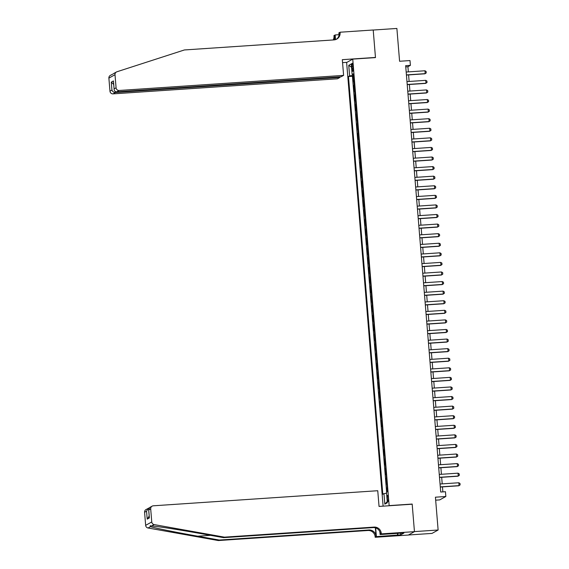 <?xml version="1.0" encoding="UTF-8"?>
<svg xmlns="http://www.w3.org/2000/svg" width="569" height="569" viewBox="0 0 569 569"><rect width="100%" height="100%" fill="white"/><g stroke="black" fill="none" stroke-linecap="round" stroke-linejoin="round"><path stroke-width="0.85" d="M388.407 498.152A3.087 0.548 -93.8 0 0 387.674 495.364A3.087 0.548 -93.8 0 0 387.354 498.743A3.087 0.548 -93.8 0 0 388.086 501.524A3.087 0.548 -93.8 0 0 388.407 498.152M435.669 500.172L439.73 499.895L445.847 496.495L445.449 491.708L440.712 492.029L405.661 65.67L410.398 65.357L410 60.563L399.587 61.267L396.885 28.45L373.214 30.043L375.476 57.59L352.744 59.112L389.16 505.749M408.435 534.995L432.013 533.409L438.123 530.009L414.445 531.602L412.184 504.056L389.452 505.585M352.744 59.112L346.635 62.512L383.108 506.161M353.911 81.452L353.463 81.701L352.993 75.954L353.456 75.919M354.224 85.286L353.776 85.535L354.238 85.499M353.776 85.535L354.252 91.282L354.693 91.033M355.483 100.613L355.042 100.862L354.565 95.115L355.028 95.08M356.272 110.194L355.824 110.443L355.355 104.696L355.817 104.66M357.062 119.775L356.614 120.023L356.144 114.277L356.607 114.241M357.844 129.355L357.403 129.604L356.927 123.857L357.389 123.822M358.634 138.936L358.193 139.185L357.716 133.438L358.178 133.409M359.423 148.516L358.975 148.765L358.506 143.018L358.968 142.99M360.213 158.097L359.764 158.346L359.295 152.599L359.757 152.57M360.995 167.684L360.554 167.926L360.077 162.179L360.54 162.151M361.784 177.265L361.343 177.507L360.867 171.76L361.329 171.731M362.574 186.845L362.126 187.087L361.656 181.34L362.119 181.312M363.363 196.426L362.915 196.675L362.446 190.921L362.908 190.892M364.146 206.006L363.705 206.255L363.228 200.501L363.691 200.473M364.935 215.587L364.494 215.836L364.018 210.082L364.48 210.053M365.725 225.168L365.277 225.416L364.807 219.662L365.27 219.634M366.514 234.748L366.066 234.997L365.597 229.243L366.059 229.215M367.297 244.329L366.856 244.578L366.379 238.831L366.841 238.795M368.086 253.909L367.645 254.158L367.169 248.411L367.631 248.376M368.876 263.49L368.428 263.739L367.958 257.992L368.42 257.956M369.665 273.07L369.217 273.319L368.748 267.572L369.21 267.537M370.447 282.651L370.006 282.9L369.53 277.153L369.992 277.117M371.237 292.231L370.796 292.48L370.319 286.733L370.782 286.698M372.026 301.812L371.578 302.061L371.109 296.314L371.571 296.285M372.816 311.392L372.368 311.641L371.898 305.894L372.361 305.866M373.598 320.973L373.157 321.222L372.681 315.475L373.143 315.446M374.388 330.553L373.947 330.802L373.47 325.055L373.933 325.027M375.177 340.141L374.729 340.383L374.26 334.636L374.722 334.608M375.967 349.722L375.519 349.963L375.049 344.217L375.512 344.188M376.749 359.302L376.308 359.544L375.832 353.797L376.294 353.769M377.539 368.883L377.098 369.132L376.621 363.378L377.083 363.349M378.328 378.463L377.88 378.712L377.411 372.958L377.873 372.93M379.118 388.044L378.67 388.293L378.2 382.539L378.662 382.51M379.9 397.624L379.459 397.873L378.982 392.119L379.445 392.091M380.689 407.205L380.248 407.454L379.772 401.707L380.234 401.671M381.479 416.785L381.031 417.034L380.561 411.287L381.024 411.252M382.268 426.366L381.82 426.615L381.351 420.868L381.813 420.832M383.051 435.946L382.61 436.195L382.133 430.449L382.596 430.413M383.84 445.527L383.399 445.776L382.923 440.029L383.385 439.993M384.63 455.108L384.182 455.356L383.712 449.61L384.175 449.574M385.419 464.688L384.971 464.937L384.502 459.19L384.964 459.155M386.202 474.269L385.761 474.518L385.284 468.771L385.746 468.742M386.991 483.849L386.55 484.098L386.074 478.351L386.536 478.323M351.834 66.537L352.012 68.643A2.987 0.533 -93.8 0 0 352.723 71.338A2.987 0.533 -93.8 0 0 353.036 68.074L352.858 65.961A2.987 0.533 -93.8 0 0 352.147 63.266A2.987 0.533 -93.8 0 0 351.834 66.537L352.901 66.459M353.406 75.357L349.615 75.883L348.463 76.523L382.802 494.255L383.961 493.615L384.829 504.148L387.34 502.754L386.472 492.213L387.624 491.573L353.285 73.842L352.126 74.489L353.342 74.532M349.615 75.883L348.747 65.343L351.258 63.948L352.126 74.489M352.993 75.954L352.439 76.26L386.628 492.128M387.304 487.683L386.863 487.932L387.183 491.822M386.074 478.351L386.522 478.102M385.284 468.771L385.732 468.522M384.502 459.19L384.943 458.941M383.712 449.61L384.153 449.361M382.923 440.029L383.371 439.78M382.133 430.449L382.581 430.2M381.351 420.868L381.792 420.619M380.561 411.287L381.002 411.038M379.772 401.707L380.22 401.458M378.982 392.119L379.431 391.877M378.2 382.539L378.641 382.297M377.411 372.958L377.852 372.716M376.621 363.378L377.069 363.129M375.832 353.797L376.28 353.548M375.049 344.217L375.49 343.968M374.26 334.636L374.701 334.387M373.47 325.055L373.918 324.807M372.681 315.475L373.129 315.226M371.898 305.894L372.339 305.645M371.109 296.314L371.55 296.065M370.319 286.733L370.768 286.484M369.53 277.153L369.978 276.904M368.748 267.572L369.189 267.323M367.958 257.992L368.399 257.743M367.169 248.411L367.617 248.162M366.379 238.831L366.827 238.582M365.597 229.243L366.038 229.001M364.807 219.662L365.248 219.421M364.018 210.082L364.466 209.84M363.228 200.501L363.676 200.26M362.446 190.921L362.887 190.672M361.656 181.34L362.097 181.091M360.867 171.76L361.315 171.511M360.077 162.179L360.526 161.93M359.295 152.599L359.736 152.35M358.506 143.018L358.947 142.769M357.716 133.438L358.164 133.189M356.927 123.857L357.375 123.608M356.144 114.277L356.585 114.028M355.355 104.696L355.796 104.447M354.565 95.115L355.013 94.867M445.847 496.495L435.427 497.199L438.123 530.009M408.343 71.886L407.916 66.729L410.398 65.357M442.874 491.879L442.462 486.886M442.213 483.87L441.672 477.306M441.423 474.29L440.89 467.725M440.641 464.702L440.1 458.145M439.851 455.122L439.311 448.564M439.062 445.541L438.521 438.984M438.272 435.961L437.739 429.403M437.49 426.38L436.949 419.822M436.7 416.8L436.16 410.242M435.911 407.219L435.37 400.661M435.121 397.639L434.588 391.074M434.339 388.058L433.798 381.493M433.55 378.477L433.009 371.913M432.76 368.897L432.22 362.332M431.971 359.316L431.437 352.752M431.188 349.736L430.648 343.171M430.399 340.155L429.858 333.59M429.609 330.575L429.069 324.01M428.82 320.994L428.286 314.429M428.037 311.414L427.497 304.849M427.248 301.833L426.707 295.268M426.458 292.246L425.918 285.688M425.669 282.665L425.135 276.107M424.887 273.084L424.346 266.527M424.097 263.504L423.556 256.946M423.308 253.923L422.767 247.366M422.525 244.343L421.985 237.785M421.736 234.762L421.195 228.197M420.946 225.182L420.406 218.617M420.157 215.601L419.616 209.036M419.374 206.021L418.834 199.456M418.585 196.44L418.044 189.875M417.795 186.86L417.255 180.295M417.006 177.279L416.465 170.714M416.224 167.699L415.683 161.134M415.434 158.118L414.893 151.553M414.645 148.537L414.104 141.973M413.855 138.957L413.314 132.392M413.073 129.369L412.532 122.812M412.283 119.789L411.743 113.231M411.494 110.208L410.953 103.65M410.704 100.628L410.164 94.07M409.922 91.047L409.381 84.489M409.132 81.467L408.592 74.909M405.761 66.879L407.916 66.729M352.439 76.26L348.463 76.523M386.863 487.932L387.325 487.903M383.961 493.615L386.557 493.252M351.528 67.22L348.747 65.343M384.829 504.148L387.24 501.552M406.188 72.035L424.958 70.769L426.124 71.474L426.238 72.91L424.894 73.806L406.43 75.051M424.958 70.769L425.192 73.643L406.422 74.909M339.921 76.836L339.963 77.412L337.495 78.785L113.039 93.871A2.895 2.838 -119.1 0 1 109.966 91.189L108.885 78.109A2.895 2.838 -119.1 0 1 110.322 75.392L112.676 74.169M113.238 73.828L114.511 73.117M343.605 75.385L119.156 90.471L116.681 91.844L341.137 76.758L343.605 75.385L342.318 59.674L375.462 57.441L373.207 29.993L340.063 32.22L338.861 32.888L339.06 35.285M113.907 73.394L116.432 71.993A2.895 2.838 60.9 0 1 116.93 71.772L184.384 49.958L334.024 39.901A6.75 6.622 60.9 0 0 340.106 32.746L340.063 32.22M109.966 91.189L111.937 90.094L111.282 82.135L113.444 80.933L114.099 88.885L116.076 87.79L115.002 74.71L108.885 78.109M333.178 39.958A6.75 6.622 60.9 0 0 333.989 36.146L333.946 35.619L335.148 34.958L335.532 39.624M339.01 34.695L335.148 34.958M346.926 62.348L342.559 62.64M339.963 77.412L115.507 92.498L113.039 93.871M333.797 39.915A6.75 6.622 60.9 0 0 334.892 35.648L335.226 39.709M116.432 71.993A2.895 2.838 60.9 0 0 115.002 74.71M116.076 87.79A2.895 2.838 60.9 0 0 119.156 90.471M336.293 39.332A6.75 6.622 60.9 0 0 339.195 33.251L340.106 32.746M111.937 90.094C112.562 91.645 113.75 92.448 115.507 92.498L115.436 91.595M111.282 82.135L113.686 84.411M113.444 80.933L113.537 82.028M116.681 91.844C114.988 91.758 114.127 90.777 114.099 88.885L113.444 81.495M224.442 537.15L223.539 537.655L201.988 533.807C181.433 530.102 157.705 526.389 151.745 525.941L150.18 525.749L150.465 526.652C154.747 528.032 177.044 532.541 197.685 536.197L219.236 540.045L368.868 529.988A6.75 6.622 -119.1 0 1 376.052 536.247L375.149 536.752L375.191 537.278L408.336 535.052L414.452 531.652L412.191 504.205L379.046 506.431L377.752 490.72L153.296 505.805A2.895 2.838 60.9 0 0 150.693 508.871L151.767 521.951A2.895 2.838 60.9 0 0 154.156 524.597L224.442 537.15L374.082 527.093A6.75 6.622 -119.1 0 1 381.258 533.352L381.301 533.878L414.452 531.652M219.236 540.045L218.332 540.55L367.965 530.493A6.75 6.622 -119.1 0 1 375.149 536.752M381.258 533.352L380.355 533.857A6.75 6.622 -119.1 0 0 373.172 527.598L223.539 537.655M150.693 508.871L148.722 509.973L149.377 517.925L147.207 519.127L146.553 511.175L144.583 512.271L145.657 525.351L151.767 521.951M150.465 526.652L148.047 527.996L218.332 540.55M381.301 533.878L380.106 534.547L401.045 533.139M400.569 533.167L400.711 534.846L403.898 533.075L401.053 533.267M400.711 534.846L376.386 536.61L375.191 537.278M380.106 534.547L379.886 531.866M375.362 527.812L376.052 536.247M375.675 527.911L376.386 536.61M148.047 527.996A2.895 2.838 -119.1 0 1 145.657 525.351M144.583 512.271A2.895 2.838 -119.1 0 1 146.02 509.554L149.178 507.911M397.603 535.187L397.454 533.381M397.731 533.359L397.866 535.038M148.722 509.973L149.704 507.498L152.129 506.154M149.377 517.925L149.298 517.001M147.207 519.127L149.178 516.111M146.553 511.175L148.438 508.202M406.97 81.616L425.747 80.35L426.914 81.054L427.027 82.491L425.683 83.394L407.219 84.632M425.747 80.35L425.982 83.223L407.212 84.489M407.76 91.196L426.53 89.93L427.696 90.635L427.817 92.071L426.473 92.975L408.009 94.212M426.53 89.93L426.771 92.804L407.994 94.07M408.549 100.777L427.319 99.511L428.485 100.215L428.606 101.652L427.262 102.555L408.798 103.793M427.319 99.511L427.554 102.384L408.784 103.65M409.339 110.358L428.108 109.092L429.275 109.796L429.389 111.232L428.044 112.136L409.58 113.373M428.108 109.092L428.343 111.965L409.573 113.231M410.121 119.938L428.898 118.672L430.064 119.376L430.178 120.82L428.834 121.716L410.37 122.954M428.898 118.672L429.133 121.553L410.363 122.812M410.91 129.519L429.68 128.253L430.847 128.964L430.968 130.401L429.623 131.297L411.159 132.534M429.68 128.253L429.922 131.133L411.145 132.392M411.7 139.099L430.47 137.84L431.636 138.544L431.757 139.981L430.413 140.877L411.949 142.115M430.47 137.84L430.705 140.714L411.935 141.973M412.489 148.68L431.259 147.421L432.426 148.125L432.54 149.562L431.195 150.458L412.731 151.695M431.259 147.421L431.494 150.294L412.724 151.553M413.272 158.26L432.049 157.001L433.215 157.705L433.329 159.142L431.985 160.038L413.521 161.276M432.049 157.001L432.284 159.875L413.514 161.134M414.061 167.841L432.831 166.582L433.998 167.286L434.119 168.723L432.774 169.619L414.31 170.864M432.831 166.582L433.073 169.455L414.296 170.714M414.851 177.421L433.621 176.162L434.787 176.867L434.908 178.303L433.564 179.199L415.1 180.444M433.621 176.162L433.855 179.036L415.086 180.295M415.64 187.002L434.41 185.743L435.577 186.447L435.69 187.884L434.346 188.78L415.882 190.025M434.41 185.743L434.645 188.616L415.875 189.875M416.423 196.582L435.2 195.323L436.366 196.028L436.48 197.464L435.136 198.361L416.672 199.605M435.2 195.323L435.434 198.197L416.664 199.456M417.212 206.163L435.982 204.904L437.148 205.608L437.269 207.045L435.925 207.941L417.461 209.186M435.982 204.904L436.224 207.777L417.447 209.036M418.002 215.743L436.772 214.485L437.938 215.189L438.059 216.625L436.715 217.522L418.251 218.766M436.772 214.485L437.006 217.358L418.236 218.624M418.791 225.324L437.561 224.065L438.727 224.769L438.841 226.206L437.497 227.102L419.033 228.347M437.561 224.065L437.796 226.939L419.026 228.205M419.573 234.912L438.35 233.646L439.517 234.35L439.631 235.786L438.286 236.683L419.822 237.927M438.35 233.646L438.585 236.519L419.815 237.785M420.363 244.492L439.133 243.226L440.299 243.93L440.42 245.367L439.076 246.263L420.612 247.508M439.133 243.226L439.375 246.1L420.598 247.366M421.152 254.073L439.922 252.807L441.089 253.511L441.21 254.948L439.865 255.851L421.401 257.088M439.922 252.807L440.157 255.68L421.387 256.946M421.942 263.653L440.712 262.387L441.878 263.091L441.992 264.528L440.648 265.431L422.184 266.669M440.712 262.387L440.947 265.261L422.177 266.527M422.724 273.234L441.501 271.968L442.668 272.672L442.782 274.109L441.437 275.012L422.973 276.25M441.501 271.968L441.736 274.841L422.959 276.107M423.514 282.814L442.284 281.548L443.45 282.252L443.571 283.689L442.227 284.592L423.763 285.83M442.284 281.548L442.526 284.422L423.749 285.688M424.303 292.395L443.073 291.129L444.24 291.833L444.361 293.277L443.016 294.173L424.552 295.411M443.073 291.129L443.308 294.009L424.538 295.268M425.093 301.975L443.863 300.709L445.029 301.421L445.143 302.857L443.799 303.754L425.335 304.991M443.863 300.709L444.097 303.59L425.328 304.849M425.875 311.556L444.652 310.297L445.819 311.001L445.932 312.438L444.588 313.334L426.124 314.572M444.652 310.297L444.887 313.17L426.11 314.429M426.665 321.136L445.435 319.878L446.601 320.582L446.722 322.018L445.378 322.915L426.914 324.152M445.435 319.878L445.676 322.751L426.899 324.01M427.454 330.717L446.224 329.458L447.39 330.162L447.511 331.599L446.167 332.495L427.703 333.74M446.224 329.458L446.459 332.332L427.689 333.59M428.244 340.298L447.014 339.039L448.18 339.743L448.294 341.18L446.95 342.076L428.485 343.32M447.014 339.039L447.248 341.912L428.478 343.171M429.026 349.878L447.803 348.619L448.969 349.323L449.083 350.76L447.739 351.656L429.275 352.901M447.803 348.619L448.038 351.493L429.261 352.752M429.815 359.459L448.585 358.2L449.752 358.904L449.873 360.341L448.528 361.237L430.064 362.481M448.585 358.2L448.827 361.073L430.05 362.332M430.605 369.039L449.375 367.78L450.541 368.484L450.662 369.921L449.318 370.817L430.854 372.062M449.375 367.78L449.61 370.654L430.84 371.913M431.387 378.62L450.164 377.361L451.331 378.065L451.445 379.502L450.1 380.398L431.636 381.643M450.164 377.361L450.399 380.234L431.629 381.493M432.177 388.2L450.954 386.941L452.12 387.645L452.234 389.082L450.89 389.978L432.426 391.223M450.954 386.941L451.189 389.815L432.412 391.081M432.966 397.781L451.736 396.522L452.903 397.226L453.024 398.663L451.679 399.559L433.215 400.804M451.736 396.522L451.978 399.395L433.201 400.661M433.756 407.368L452.526 406.102L453.692 406.807L453.813 408.243L452.469 409.139L434.005 410.384M452.526 406.102L452.76 408.976L433.991 410.242M434.538 416.949L453.315 415.683L454.482 416.387L454.595 417.824L453.251 418.727L434.787 419.965M453.315 415.683L453.55 418.556L434.78 419.822M435.328 426.53L454.105 425.263L455.271 425.968L455.385 427.404L454.041 428.308L435.577 429.545M454.105 425.263L454.339 428.137L435.562 429.403M436.117 436.11L454.887 434.844L456.054 435.548L456.174 436.985L454.83 437.888L436.366 439.126M454.887 434.844L455.129 437.717L436.352 438.984M436.907 445.691L455.677 444.425L456.843 445.129L456.964 446.565L455.613 447.469L437.156 448.706M455.677 444.425L455.911 447.298L437.141 448.564M437.689 455.271L456.466 454.005L457.632 454.709L457.746 456.153L456.402 457.049L437.938 458.287M456.466 454.005L456.701 456.886L437.931 458.145M438.479 464.852L457.256 463.586L458.422 464.297L458.536 465.734L457.192 466.63L438.727 467.867M457.256 463.586L457.49 466.466L438.713 467.725M439.268 474.432L458.038 473.173L459.204 473.877L459.325 475.314L457.981 476.21L439.517 477.448M458.038 473.173L458.28 476.047L439.503 477.306M440.057 484.013L458.827 482.754L459.994 483.458L460.115 484.895L458.763 485.791L440.306 487.028M458.827 482.754L459.062 485.627L440.292 486.886M353.065 68.572L352.012 68.643M334.892 35.648L333.989 36.146M197.685 536.197L210.544 535.329M368.868 529.988L367.965 530.493M373.172 527.598L374.082 527.093M154.156 524.597L151.745 525.941M149.291 517.456L148.637 509.504"/></g></svg>
